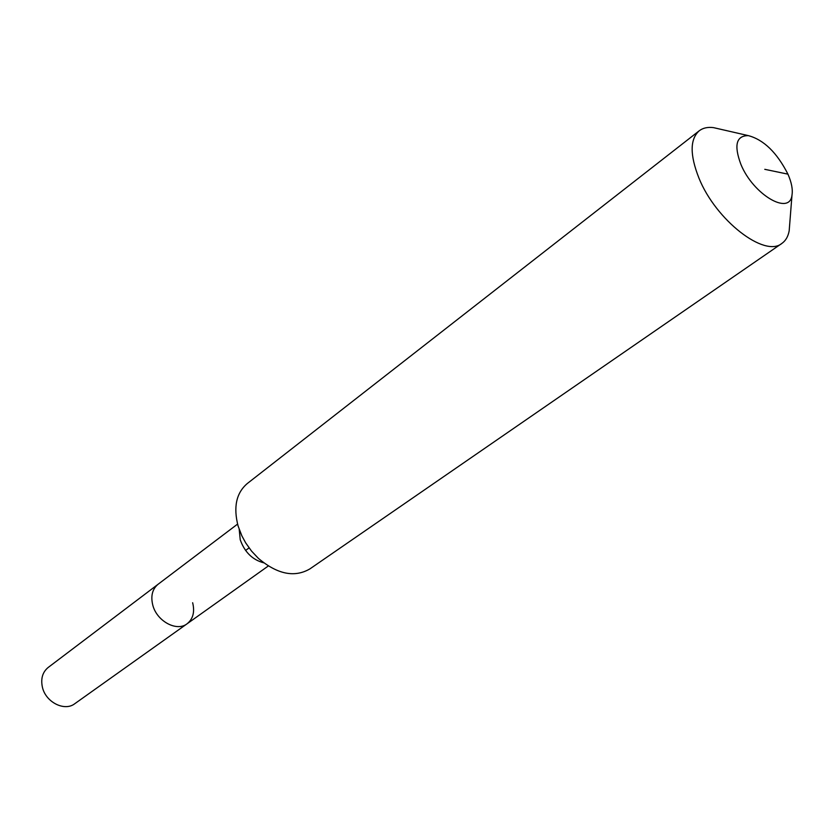 <?xml version="1.0" encoding="UTF-8"?>
<svg xmlns="http://www.w3.org/2000/svg" width="834" height="834" viewBox="0 0 834 834"><rect width="100%" height="100%" fill="white"/><g stroke="black" fill="none" stroke-linecap="round" stroke-linejoin="round"><path stroke-width="1.25" d="M192.654 602.742C194.916 611.979 193.05 619.005 187.056 623.811L74.779 703.708C64.531 711.777 45.557 702.165 42.378 687.07C40.637 678.668 42.565 672.131 48.174 667.471L158.043 584.3C152.382 589.044 150.61 595.914 152.726 604.911C150.61 595.914 152.382 589.044 158.043 584.3L237.565 524.106M187.056 623.811C176.704 632.026 156.604 621.101 152.726 604.911C156.604 621.101 176.704 632.026 187.056 623.811L268.308 565.984M787.942 174.15C791.56 182.438 792.915 189.412 791.998 195.073C789.798 216.089 753.154 194.635 740.884 164.35C733.753 145.189 736.245 135.619 748.369 135.629C763.798 139.799 776.986 152.643 787.942 174.15L764.778 169.323M789.704 224.106L789.183 230.768C788.14 236.502 785.701 240.724 781.885 243.413C764.695 258.029 715.728 220.228 698.892 177.976C689.801 154.895 689.906 139.174 699.215 130.802C702.926 127.956 707.68 126.904 713.466 127.623L719.982 129.124M781.885 243.413L309.894 568.903C294.538 577.837 277.357 574.324 258.373 558.353L251.534 551.076L245.686 542.882L241.881 535.876L238.107 526.035C233.218 507.155 236.262 492.998 247.25 483.564L699.215 130.802M245.582 550.45L249.064 547.896M263.711 562.814C252.483 559.833 244.654 552.15 240.234 539.775L239.212 529.444M791.998 195.073L789.183 230.768M748.369 135.629L713.466 127.623"/></g></svg>
